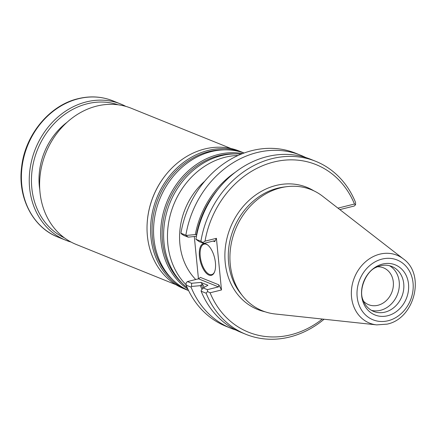<?xml version="1.0" encoding="UTF-8"?>
<svg xmlns="http://www.w3.org/2000/svg" width="436" height="436" viewBox="0 0 436 436"><rect width="100%" height="100%" fill="white"/><g stroke="black" fill="none" stroke-linecap="round" stroke-linejoin="round"><path stroke-width="0.65" d="M204.74 181.196A65.296 55.437 112 0 0 195.731 279.52M235.075 172.411A85.298 72.414 112 0 0 195.339 234.552L196.718 234.993M194.309 236.585L198.451 278.844M200.86 282.414L207.977 285.286L203.121 287.918L207.394 289.646L218.496 286.888L218.91 284.877L200.38 277.394L198.527 278.827L187.425 281.585L186.128 282.888L186.156 285.155L191.072 287.139L191.497 286.457L191.622 283.28L200.86 282.414L203.127 285.128L201.312 284.773L200.353 285.662A85.298 72.414 112 0 0 202.042 289.335M181.398 233.86L183.72 235.364L188.172 237.162L185.867 235.211L180.945 233.222L181.398 233.86M187.425 281.585L191.622 283.28M195.339 234.552L186.216 235.44M196.462 236.263L188.172 237.162M191.497 286.457L200.353 285.662M403.322 258.886L322.64 196.244A65.296 55.437 112 0 0 286.768 186.668A65.296 55.437 112 0 0 235.435 229.505A65.296 55.437 112 0 0 242.656 295.973A65.296 55.437 112 0 0 275.127 313.98L376.688 324.885L387.026 324.144C414.494 318.809 425.803 274.544 403.322 258.886A36.602 31.076 112 0 0 354.435 277.53A36.602 31.076 112 0 0 376.688 324.885M337.949 208.13L354.463 204.026A90.345 76.698 112 0 0 273.803 162.012A90.345 76.698 112 0 0 205.029 241.152L216.42 238.318L214.675 241.664L214.567 240.863L213.983 240.863L203.688 243.424L199.165 241.599L195.928 239.271L200.914 241.282L202.936 242.552L205.029 241.152M218.91 284.877L221.483 289.962L216.42 238.318M221.483 289.962L210.092 292.79A90.345 76.698 112 0 0 322.34 319.048M354.463 204.026L355.58 204.707L354.277 206.01L339.84 209.596M208.953 275.083A16.306 7.341 76 0 1 199.317 254.624A16.306 7.341 76 0 1 207.623 244.928A16.306 7.341 76 0 1 214.414 272.266A16.306 7.341 76 0 1 208.953 275.083M203.688 243.424L202.936 242.552M210.092 292.79L207.552 291.537L207.394 289.646M355.58 204.707L355.547 202.446A93.282 79.194 112 0 0 315.746 161.325A93.282 79.194 112 0 0 200.914 241.282M207.552 291.537L206.124 293.21L201.132 291.199L201.236 290.387L203.121 287.918M214.539 271.96A15.718 7.074 76 0 1 211.727 274.615A15.718 7.074 76 0 1 209.411 274.391A15.718 7.074 76 0 1 200.56 258.652A15.718 7.074 76 0 1 204.146 244.106A15.718 7.074 76 0 1 207.874 245.136M387.637 315.757A27.032 22.945 112 0 0 404.118 271.944A27.032 22.945 112 0 0 363.548 282.021A27.032 22.945 112 0 0 387.637 315.757M385.004 312.127A24.236 20.579 112 0 0 403.562 290.24A24.236 20.579 112 0 0 391.8 266.472A24.236 20.579 112 0 0 376.186 267.339C366.027 271.148 358.348 290.169 363.019 299.968A24.236 20.579 112 0 0 373.663 311.429A24.236 20.579 112 0 0 385.004 312.127M371.467 310.361A24.236 20.579 112 0 0 380.492 310.307A24.236 20.579 112 0 0 398.804 289.82A24.236 20.579 112 0 0 389.484 265.72M363.499 301.178A19.876 16.873 112 0 0 368.643 304.699A19.876 16.873 112 0 0 377.947 305.271A19.876 16.873 112 0 0 393.163 287.324A19.876 16.873 112 0 0 383.517 267.835A19.876 16.873 112 0 0 377.374 266.799M201.132 291.199A93.282 79.194 112 0 0 240.934 332.314L245.926 334.33A93.282 79.194 112 0 0 324.095 319.239M206.124 293.21A93.282 79.194 112 0 0 245.926 334.33M315.746 161.325L310.754 159.314A93.282 79.194 112 0 0 195.928 239.271M191.072 287.139A93.282 79.194 112 0 0 230.873 328.253A93.282 79.194 112 0 0 235.99 330.085M186.156 285.155A93.282 79.194 112 0 0 225.957 326.27L230.873 328.253M305.641 157.483A93.282 79.194 112 0 0 300.693 155.254L295.777 153.265A93.282 79.194 112 0 0 180.945 233.222M300.693 155.254A93.282 79.194 112 0 0 185.867 235.211M238.072 155.472A74.185 62.98 112 0 0 173.664 204.757A74.185 62.98 112 0 0 186.15 284.839M241.097 154.17A74.185 62.98 112 0 0 169.882 203.051A74.185 62.98 112 0 0 187.218 287.667M242.558 153.592A74.185 62.98 112 0 0 166.917 201.852A74.185 62.98 112 0 0 187.867 289.101M244.051 153.031A74.185 62.98 112 0 0 159.805 198.985A74.185 62.98 112 0 0 188.559 290.54M244.089 153.014A74.185 62.98 112 0 0 243.005 152.562A74.185 62.98 112 0 0 156.84 197.786A74.185 62.98 112 0 0 187.48 290.147A74.185 62.98 112 0 0 188.575 290.578M243.005 152.562L239.451 151.129A74.185 62.98 112 0 0 167.887 172.351A74.185 62.98 112 0 0 147.139 223.766A74.185 62.98 112 0 0 183.921 288.714L187.48 290.147M167.887 172.351L167.702 172.569A73.45 62.359 112 0 0 147.155 223.477L147.139 223.766M230.976 148.502L131.122 108.204A73.45 62.359 112 0 0 45.813 152.976A73.45 62.359 112 0 0 76.147 244.427L176.002 284.724M71.073 242.062A73.45 62.359 -68 0 1 65.782 240.241A73.45 62.359 -68 0 1 30.144 168.22A73.45 62.359 -68 0 1 86.383 101.893A73.45 62.359 -68 0 1 120.756 104.019A73.45 62.359 -68 0 1 125.83 106.384M64.397 237.849A71.831 60.986 -68 0 1 32.607 166.879A71.831 60.986 -68 0 1 87.325 103.757A71.831 60.986 -68 0 1 118.102 104.787M217.689 189.742A83.968 71.286 112 0 0 196.423 234.928M201.312 284.773A83.968 71.286 112 0 0 202.887 288.229M203.127 285.128A82.791 70.289 112 0 0 204.152 287.362M286.768 186.668L283.645 187.071A63.591 53.988 112 0 0 233.658 228.786A63.591 53.988 112 0 0 240.688 293.521L242.656 295.973M313.882 190.843A65.847 55.906 112 0 0 230.437 227.488A65.847 55.906 112 0 0 265.072 311.789M213.188 241.064L214.675 241.664M198.527 278.827L218.496 286.888M388.122 320.743A32.242 27.375 112 0 0 407.791 268.478A32.242 27.375 112 0 0 359.389 280.501A32.242 27.375 112 0 0 388.122 320.743M234.699 153.908A73.248 62.184 112 0 0 168.312 202.418A73.248 62.184 112 0 0 182.433 283.416M224.622 149.842A73.248 62.184 112 0 0 158.235 198.347A73.248 62.184 112 0 0 172.356 279.351M65.782 240.241L57.939 237.08A73.45 62.359 -68 0 1 22.301 165.059A73.45 62.359 -68 0 1 78.54 98.727A73.45 62.359 -68 0 1 112.919 100.852L120.756 104.019M39.785 189.715A63.166 53.628 -68 0 1 66.97 122.347M57.939 237.08C32.847 227.445 17.505 197.541 21.62 167.037C25.032 134.991 49.491 105.272 78.109 98.683C90.225 95.74 101.828 96.465 112.919 100.852"/></g></svg>
